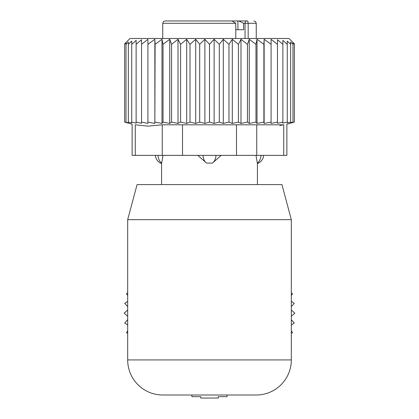 <?xml version="1.0" encoding="UTF-8"?>
<svg xmlns="http://www.w3.org/2000/svg" width="419" height="419" viewBox="0 0 419 419"><rect width="100%" height="100%" fill="white"/><g stroke="black" fill="none" stroke-linecap="round" stroke-linejoin="round"><path stroke-width="0.63" d="M291.32 293.007L292.572 293.688L291.32 295.468M291.32 301.298L294.264 303.366L291.32 306.666M291.32 310.05L294.829 313.171L291.32 316.298M291.32 319.681L294.264 322.981L291.32 325.05M291.32 330.874L292.572 332.66L291.32 333.335M127.68 333.335L126.428 332.66L127.68 330.874M127.68 325.05L124.736 322.981L127.68 319.681M127.68 316.298L124.171 313.171L127.68 310.05M127.68 306.666L124.736 303.366L127.68 301.298M127.68 295.468L126.428 293.688L127.68 293.007M227.093 394.997L227.093 396.667L218.273 396.667L218.273 398.05L200.727 398.05L200.727 396.667L191.907 396.667L191.907 394.997M162.745 394.997L256.255 394.997L162.745 394.997A35.065 35.065 0 0 1 127.68 359.926L127.68 219.661L291.32 219.661L291.32 359.926A35.065 35.065 0 0 1 256.255 394.997M291.32 219.661L281.924 184.596L137.076 184.596L127.68 219.661M158.021 155.37A9.349 6.725 90 0 0 161.666 163.075L163.012 155.37M189.367 20.95L184.617 20.95M200.125 20.95L193.138 20.95M218.875 20.95L223.002 20.95M225.862 20.95L224.993 20.95M229.345 20.95L247.765 20.95L248.174 23.286L248.174 38.485M237.908 29.718L237.908 20.95L247.765 20.95M230.989 20.95L165.081 20.95L163.415 21.647L162.745 23.286L162.745 38.485M232.058 20.95L235.777 23.286L235.777 38.485M235.777 29.718L243.612 29.718L243.612 23.286L238.809 20.95M221.153 155.37L212.459 163.075L206.541 163.075A9.349 6.495 -90 0 1 203.016 155.37M197.847 155.37L206.541 163.075M257.334 163.075L255.988 155.37L257.334 163.075A9.349 6.725 -90 0 0 260.979 155.37M271.088 39.339L271.088 123.416L277.467 122.081L277.467 44.33L271.088 39.339M271.088 44.33L264.143 39.276L263.891 44.33L257.025 39.276L255.972 44.33L249.274 39.276L247.44 44.33L240.993 39.276L238.406 44.33L232.299 39.276L228.984 44.33L223.301 39.276L219.31 44.33L214.119 39.276L209.5 44.33L204.881 39.276L199.69 44.33L195.699 39.276L190.017 44.33L186.701 39.276L180.594 44.33L178.007 39.276L171.56 44.33L169.726 39.276L163.028 44.33L161.975 39.276L155.109 44.33L154.857 39.276L147.912 44.33L147.912 39.339L141.533 44.33L141.533 39.726L136.128 44.33L136.128 123.149L131.728 122.081L131.728 44.33L136.128 40.339L136.128 44.33M277.467 39.726L277.467 44.33L277.467 39.726L282.872 44.33L282.872 122.081L277.467 123.312L277.467 122.081M282.872 40.339L282.872 44.33L282.872 40.339L287.272 44.33L287.272 122.081L282.872 123.149L282.872 122.081M131.728 122.081L131.728 122.94L128.345 122.081L128.345 122.694L124.621 122.081L124.621 43.875L130.016 38.485L288.984 38.485L294.379 43.875L294.379 44.33L292.996 42.953L292.996 44.33L290.655 42.036L290.655 44.33L287.272 41.114L287.272 44.33M264.143 39.276L264.143 123.432L271.088 122.081M141.533 39.726L141.533 123.312L136.128 122.081M147.912 39.339L147.912 123.416L141.533 122.081M154.857 39.276L154.857 123.432L155.109 44.33M161.975 39.276L161.975 123.432L163.028 122.081L163.028 44.33M169.726 39.276L169.726 123.432L171.56 122.081L171.56 44.33M178.007 39.276L178.007 123.432L180.594 122.081L180.594 44.33M186.701 39.276L186.701 123.432L190.017 122.081L190.017 44.33M195.699 39.276L195.699 123.432L199.69 122.081L199.69 44.33M204.881 39.276L204.881 123.432L209.5 122.081L209.5 44.33M214.119 39.276L214.119 123.432L219.31 122.081L219.31 44.33M223.301 39.276L223.301 123.432L228.984 122.081L228.984 44.33M232.299 39.276L232.299 123.432L238.406 122.081L238.406 44.33M240.993 39.276L240.993 123.432L247.44 122.081L247.44 44.33M249.274 39.276L249.274 123.432L255.972 122.081L255.972 44.33M257.025 39.276L257.025 123.432L263.891 122.081L263.891 44.33M287.272 122.081L287.272 122.94L290.655 122.081L290.655 44.33M290.655 122.081L290.655 122.694L292.996 122.081L292.996 44.33M292.996 122.081L292.996 122.448L294.379 122.081L294.379 44.33M294.379 122.081L286.868 124.213L286.868 155.37L132.132 155.37L132.132 124.213L124.621 122.081M135.264 155.37L135.264 124.804C131.11 124.019 131.11 124.019 135.264 124.804C131.11 124.019 131.11 124.019 135.264 124.804L147.933 126.145L162.258 124.804L162.258 155.37M126.004 122.081L126.004 44.33L128.345 42.036L128.345 122.081M126.004 42.953L126.004 44.33L126.004 42.953L124.621 44.33M279.829 125.459L283.736 124.804C287.89 124.019 287.89 124.019 283.736 124.804C287.89 124.019 287.89 124.019 283.736 124.804L162.258 124.804M131.728 41.114L131.728 44.33L131.728 41.114L128.345 44.33L128.345 42.036M264.143 123.432L263.891 122.081M257.025 123.432L255.972 122.081M249.274 123.432L247.44 122.081M240.993 123.432L238.406 122.081M232.299 123.432L228.984 122.081M223.301 123.432L219.31 122.081M214.119 123.432L209.5 122.081M204.881 123.432L199.69 122.081M195.699 123.432L190.017 122.081M186.701 123.432L180.594 122.081M178.007 123.432L171.56 122.081M169.726 123.432L163.028 122.081M161.975 123.432L155.109 122.081M154.857 123.432L147.912 122.081M291.32 359.926L127.68 359.926M235.777 23.286L162.745 23.286M253.919 20.95L255.585 21.647L256.255 23.286L245.042 23.286A2.336 1.655 90 0 1 246.691 20.95M243.612 23.286L245.042 23.286L245.042 38.485M215.984 155.37A9.349 6.495 90 0 1 212.459 163.075M236.494 155.37L236.494 124.804M182.506 155.37L182.506 124.804M283.736 155.37L283.736 124.804M256.742 155.37L256.742 124.804M155.402 155.37A9.349 9.349 0 0 0 161.577 163.557L161.577 184.596M256.255 23.286L256.255 38.485M257.423 163.551L257.423 184.596M257.423 163.557A9.349 9.349 0 0 0 263.598 155.37"/></g></svg>
